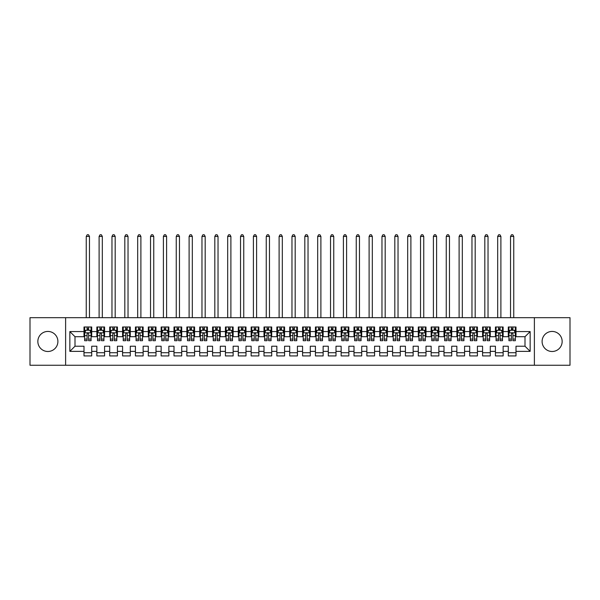 <?xml version="1.0" encoding="UTF-8"?>
<svg xmlns="http://www.w3.org/2000/svg" width="600" height="600" viewBox="0 0 600 600"><rect width="100%" height="100%" fill="white"/><g stroke="black" fill="none" stroke-linecap="round" stroke-linejoin="round"><path stroke-width="0.9" d="M552.127 331.433A10.027 10.027 0 0 0 542.1 341.468A10.027 10.027 0 0 0 552.127 351.495A10.027 10.027 0 0 0 562.155 341.468A10.027 10.027 0 0 0 552.127 331.433M47.873 331.433A10.027 10.027 0 0 0 37.845 341.468A10.027 10.027 0 0 0 47.873 351.495A10.027 10.027 0 0 0 57.9 341.468A10.027 10.027 0 0 0 47.873 331.433M534.382 365.25L570 365.25L570 317.678L534.382 317.678L534.382 365.25L65.617 365.25L65.617 317.678L30 317.678L30 365.25L65.617 365.25M534.382 317.678L65.617 317.678M69.855 351.368L69.855 331.567L84 331.567L84 336.705L75 336.705L75 346.222L69.855 351.368L84 351.368L84 355.928L91.718 355.928L91.718 351.368L96.855 351.368L96.855 355.928L104.573 355.928L104.573 351.368L109.718 351.368L109.718 355.928L117.427 355.928L117.427 351.368L122.573 351.368L122.573 355.928L130.282 355.928L130.282 351.368L135.428 351.368L135.428 355.928L143.145 355.928L143.145 351.368L148.282 351.368L148.282 355.928L156 355.928L156 351.368L161.145 351.368L161.145 355.928L168.855 355.928L168.855 351.368L174 351.368L174 355.928L181.718 355.928L181.718 351.368L186.855 351.368L186.855 355.928L194.572 355.928L194.572 351.368L199.718 351.368L199.718 355.928L207.428 355.928L207.428 351.368L212.572 351.368L212.572 355.928L220.282 355.928L220.282 351.368L225.428 351.368L225.428 355.928L233.145 355.928L233.145 351.368L238.282 351.368L238.282 355.928L246 355.928L246 351.368L251.145 351.368L251.145 355.928L258.855 355.928L258.855 351.368L264 351.368L264 355.928L271.718 355.928L271.718 351.368L276.855 351.368L276.855 355.928L284.572 355.928L284.572 351.368L289.718 351.368L289.718 355.928L297.428 355.928L297.428 351.368L302.572 351.368L302.572 355.928L310.282 355.928L310.282 351.368L315.428 351.368L315.428 355.928L323.145 355.928L323.145 351.368L328.282 351.368L328.282 355.928L336 355.928L336 351.368L341.145 351.368L341.145 355.928L348.855 355.928L348.855 351.368L354 351.368L354 355.928L361.718 355.928L361.718 351.368L366.855 351.368L366.855 355.928L374.572 355.928L374.572 351.368L379.718 351.368L379.718 355.928L387.428 355.928L387.428 351.368L392.572 351.368L392.572 355.928L400.283 355.928L400.283 351.368L405.428 351.368L405.428 355.928L413.145 355.928L413.145 351.368L418.283 351.368L418.283 355.928L426 355.928L426 351.368L431.145 351.368L431.145 355.928L438.855 355.928L438.855 351.368L444 351.368L444 355.928L451.717 355.928L451.717 351.368L456.855 351.368L456.855 355.928L464.572 355.928L464.572 351.368L469.717 351.368L469.717 355.928L477.428 355.928L477.428 351.368L482.572 351.368L482.572 355.928L490.283 355.928L490.283 351.368L495.428 351.368L495.428 355.928L503.145 355.928L503.145 351.368L508.283 351.368L508.283 355.928L516 355.928L516 346.222L525 346.222L525 336.705L516 336.705L516 331.567L530.145 331.567L530.145 351.368L516 351.368M516 331.567L516 327L508.283 327L508.283 331.567L503.145 331.567L503.145 327L495.428 327L495.428 331.567L490.283 331.567L490.283 327L482.572 327L482.572 331.567L477.428 331.567L477.428 327L469.717 327L469.717 331.567L464.572 331.567L464.572 327L456.855 327L456.855 331.567L451.717 331.567L451.717 327L444 327L444 331.567L438.855 331.567L438.855 327L431.145 327L431.145 331.567L426 331.567L426 327L418.283 327L418.283 331.567L413.145 331.567L413.145 327L405.428 327L405.428 331.567L400.283 331.567L400.283 327L392.572 327L392.572 331.567L387.428 331.567L387.428 327L379.718 327L379.718 331.567L374.572 331.567L374.572 327L366.855 327L366.855 331.567L361.718 331.567L361.718 327L354 327L354 331.567L348.855 331.567L348.855 327L341.145 327L341.145 331.567L336 331.567L336 327L328.282 327L328.282 331.567L323.145 331.567L323.145 327L315.428 327L315.428 331.567L310.282 331.567L310.282 327L302.572 327L302.572 331.567L297.428 331.567L297.428 327L289.718 327L289.718 331.567L284.572 331.567L284.572 327L276.855 327L276.855 331.567L271.718 331.567L271.718 327L264 327L264 331.567L258.855 331.567L258.855 327L251.145 327L251.145 331.567L246 331.567L246 327L238.282 327L238.282 331.567L233.145 331.567L233.145 327L225.428 327L225.428 331.567L220.282 331.567L220.282 327L212.572 327L212.572 331.567L207.428 331.567L207.428 327L199.718 327L199.718 331.567L194.572 331.567L194.572 327L186.855 327L186.855 331.567L181.718 331.567L181.718 327L174 327L174 331.567L168.855 331.567L168.855 327L161.145 327L161.145 331.567L156 331.567L156 327L148.282 327L148.282 331.567L143.145 331.567L143.145 327L135.428 327L135.428 331.567L130.282 331.567L130.282 327L122.573 327L122.573 331.567L117.427 331.567L117.427 327L109.718 327L109.718 331.567L104.573 331.567L104.573 327L96.855 327L96.855 331.567L91.718 331.567L91.718 327L84 327L84 331.567M503.145 351.368L503.145 346.222L508.283 346.222L508.283 351.368M530.145 331.567L525 336.705M490.283 351.368L490.283 346.222L495.428 346.222L495.428 351.368M508.283 331.567L508.283 336.705L503.145 336.705L503.145 331.567M477.428 351.368L477.428 346.222L482.572 346.222L482.572 351.368M495.428 331.567L495.428 336.705L490.283 336.705L490.283 331.567M464.572 351.368L464.572 346.222L469.717 346.222L469.717 351.368M482.572 331.567L482.572 336.705L477.428 336.705L477.428 331.567M451.717 351.368L451.717 346.222L456.855 346.222L456.855 351.368M469.717 331.567L469.717 336.705L464.572 336.705L464.572 331.567M438.855 351.368L438.855 346.222L444 346.222L444 351.368M456.855 331.567L456.855 336.705L451.717 336.705L451.717 331.567M426 351.368L426 346.222L431.145 346.222L431.145 351.368M444 331.567L444 336.705L438.855 336.705L438.855 331.567M413.145 351.368L413.145 346.222L418.283 346.222L418.283 351.368M431.145 331.567L431.145 336.705L426 336.705L426 331.567M400.283 351.368L400.283 346.222L405.428 346.222L405.428 351.368M418.283 331.567L418.283 336.705L413.145 336.705L413.145 331.567M387.428 351.368L387.428 346.222L392.572 346.222L392.572 351.368M405.428 331.567L405.428 336.705L400.283 336.705L400.283 331.567M374.572 351.368L374.572 346.222L379.718 346.222L379.718 351.368M392.572 331.567L392.572 336.705L387.428 336.705L387.428 331.567M361.718 351.368L361.718 346.222L366.855 346.222L366.855 351.368M379.718 331.567L379.718 336.705L374.572 336.705L374.572 331.567M348.855 351.368L348.855 346.222L354 346.222L354 351.368M366.855 331.567L366.855 336.705L361.718 336.705L361.718 331.567M336 351.368L336 346.222L341.145 346.222L341.145 351.368M354 331.567L354 336.705L348.855 336.705L348.855 331.567M323.145 351.368L323.145 346.222L328.282 346.222L328.282 351.368M341.145 331.567L341.145 336.705L336 336.705L336 331.567M310.282 351.368L310.282 346.222L315.428 346.222L315.428 351.368M328.282 331.567L328.282 336.705L323.145 336.705L323.145 331.567M297.428 351.368L297.428 346.222L302.572 346.222L302.572 351.368M315.428 331.567L315.428 336.705L310.282 336.705L310.282 331.567M284.572 351.368L284.572 346.222L289.718 346.222L289.718 351.368M302.572 331.567L302.572 336.705L297.428 336.705L297.428 331.567M271.718 351.368L271.718 346.222L276.855 346.222L276.855 351.368M289.718 331.567L289.718 336.705L284.572 336.705L284.572 331.567M258.855 351.368L258.855 346.222L264 346.222L264 351.368M276.855 331.567L276.855 336.705L271.718 336.705L271.718 331.567M246 351.368L246 346.222L251.145 346.222L251.145 351.368M264 331.567L264 336.705L258.855 336.705L258.855 331.567M233.145 351.368L233.145 346.222L238.282 346.222L238.282 351.368M251.145 331.567L251.145 336.705L246 336.705L246 331.567M220.282 351.368L220.282 346.222L225.428 346.222L225.428 351.368M238.282 331.567L238.282 336.705L233.145 336.705L233.145 331.567M207.428 351.368L207.428 346.222L212.572 346.222L212.572 351.368M225.428 331.567L225.428 336.705L220.282 336.705L220.282 331.567M194.572 351.368L194.572 346.222L199.718 346.222L199.718 351.368M212.572 331.567L212.572 336.705L207.428 336.705L207.428 331.567M181.718 351.368L181.718 346.222L186.855 346.222L186.855 351.368M199.718 331.567L199.718 336.705L194.572 336.705L194.572 331.567M168.855 351.368L168.855 346.222L174 346.222L174 351.368M186.855 331.567L186.855 336.705L181.718 336.705L181.718 331.567M156 351.368L156 346.222L161.145 346.222L161.145 351.368M174 331.567L174 336.705L168.855 336.705L168.855 331.567M143.145 351.368L143.145 346.222L148.282 346.222L148.282 351.368M161.145 331.567L161.145 336.705L156 336.705L156 331.567M130.282 351.368L130.282 346.222L135.428 346.222L135.428 351.368M148.282 331.567L148.282 336.705L143.145 336.705L143.145 331.567M117.427 351.368L117.427 346.222L122.573 346.222L122.573 351.368M135.428 331.567L135.428 336.705L130.282 336.705L130.282 331.567M104.573 351.368L104.573 346.222L109.718 346.222L109.718 351.368M122.573 331.567L122.573 336.705L117.427 336.705L117.427 331.567M91.718 351.368L91.718 346.222L96.855 346.222L96.855 351.368M109.718 331.567L109.718 336.705L104.573 336.705L104.573 331.567M75 346.222L84 346.222L84 351.368M96.855 331.567L96.855 336.705L91.718 336.705L91.718 331.567M508.283 330.218L508.928 330.218M515.355 330.218L516 330.218M495.428 330.218L496.072 330.218M502.5 330.218L503.145 330.218M482.572 330.218L483.217 330.218M489.645 330.218L490.283 330.218M469.717 330.218L470.355 330.218M476.783 330.218L477.428 330.218M456.855 330.218L457.5 330.218M463.928 330.218L464.572 330.218M444 330.218L444.645 330.218M451.072 330.218L451.717 330.218M431.145 330.218L431.783 330.218M438.217 330.218L438.855 330.218M418.283 330.218L418.928 330.218M425.355 330.218L426 330.218M405.428 330.218L406.072 330.218M412.5 330.218L413.145 330.218M392.572 330.218L393.217 330.218M399.645 330.218L400.283 330.218M379.718 330.218L380.355 330.218M386.783 330.218L387.428 330.218M366.855 330.218L367.5 330.218M373.928 330.218L374.572 330.218M354 330.218L354.645 330.218M361.072 330.218L361.718 330.218M341.145 330.218L341.782 330.218M348.218 330.218L348.855 330.218M328.282 330.218L328.928 330.218M335.355 330.218L336 330.218M315.428 330.218L316.072 330.218M322.5 330.218L323.145 330.218M302.572 330.218L303.218 330.218M309.645 330.218L310.282 330.218M289.718 330.218L290.355 330.218M296.782 330.218L297.428 330.218M276.855 330.218L277.5 330.218M283.928 330.218L284.572 330.218M264 330.218L264.645 330.218M271.072 330.218L271.718 330.218M251.145 330.218L251.782 330.218M258.218 330.218L258.855 330.218M238.282 330.218L238.928 330.218M245.355 330.218L246 330.218M225.428 330.218L226.072 330.218M232.5 330.218L233.145 330.218M212.572 330.218L213.218 330.218M219.645 330.218L220.282 330.218M199.718 330.218L200.355 330.218M206.782 330.218L207.428 330.218M186.855 330.218L187.5 330.218M193.928 330.218L194.572 330.218M174 330.218L174.645 330.218M181.072 330.218L181.718 330.218M161.145 330.218L161.782 330.218M168.218 330.218L168.855 330.218M148.282 330.218L148.928 330.218M155.355 330.218L156 330.218M135.428 330.218L136.072 330.218M142.5 330.218L143.145 330.218M122.573 330.218L123.218 330.218M129.645 330.218L130.282 330.218M109.718 330.218L110.355 330.218M116.782 330.218L117.427 330.218M96.855 330.218L97.5 330.218M103.927 330.218L104.573 330.218M84 330.218L84.645 330.218M91.073 330.218L91.718 330.218M84 352.718L91.718 352.718M96.855 352.718L104.573 352.718M109.718 352.718L117.427 352.718M122.573 352.718L130.282 352.718M135.428 352.718L143.145 352.718M148.282 352.718L156 352.718M161.145 352.718L168.855 352.718M174 352.718L181.718 352.718M186.855 352.718L194.572 352.718M199.718 352.718L207.428 352.718M212.572 352.718L220.282 352.718M225.428 352.718L233.145 352.718M238.282 352.718L246 352.718M251.145 352.718L258.855 352.718M264 352.718L271.718 352.718M276.855 352.718L284.572 352.718M289.718 352.718L297.428 352.718M302.572 352.718L310.282 352.718M315.428 352.718L323.145 352.718M328.282 352.718L336 352.718M341.145 352.718L348.855 352.718M354 352.718L361.718 352.718M366.855 352.718L374.572 352.718M379.718 352.718L387.428 352.718M392.572 352.718L400.283 352.718M405.428 352.718L413.145 352.718M418.283 352.718L426 352.718M431.145 352.718L438.855 352.718M444 352.718L451.717 352.718M456.855 352.718L464.572 352.718M469.717 352.718L477.428 352.718M482.572 352.718L490.283 352.718M495.428 352.718L503.145 352.718M508.283 352.718L516 352.718M69.855 331.567L75 336.705M525 346.222L530.145 351.368M88.627 328.673L87.082 328.673M91.073 339.082L88.627 339.082L88.627 340.695L91.073 340.695L91.073 332.85L89.782 330.278L85.927 330.278L84.645 332.85L84.645 340.695L87.082 340.695L87.082 339.082L84.645 339.082M84.645 332.85L84.645 327M91.073 332.85L91.073 327M87.082 330.278L87.082 327M88.627 327L88.627 330.278M88.627 339.082L88.627 333.817C88.117 332.82 87.6 332.82 87.082 333.817L87.082 339.082M88.627 330.218L87.082 330.218M89.468 317.678L89.468 236.423L86.25 236.423L86.25 317.678M86.25 236.423L87.218 234.75L88.5 234.75L89.468 236.423M101.483 328.673L99.945 328.673M103.927 339.082L101.483 339.082L101.483 340.695L103.927 340.695L103.927 332.85L102.645 330.278L98.782 330.278L97.5 332.85L97.5 340.695L99.945 340.695L99.945 339.082L97.5 339.082M97.5 332.85L97.5 327M103.927 332.85L103.927 327M99.945 330.278L99.945 327M101.483 327L101.483 330.278M101.483 339.082L101.483 333.817C100.972 332.82 100.455 332.82 99.945 333.817L99.945 339.082M101.483 330.218L99.945 330.218M102.323 317.678L102.323 236.423L99.105 236.423L99.105 317.678M99.105 236.423L100.073 234.75L101.355 234.75L102.323 236.423M114.345 328.673L112.8 328.673M116.782 339.082L114.345 339.082L114.345 340.695L116.782 340.695L116.782 332.85L115.5 330.278L111.645 330.278L110.355 332.85L110.355 340.695L112.8 340.695L112.8 339.082L110.355 339.082M110.355 332.85L110.355 327M116.782 332.85L116.782 327M112.8 330.278L112.8 327M114.345 327L114.345 330.278M114.345 339.082L114.345 333.817C113.828 332.82 113.317 332.82 112.8 333.817L112.8 339.082M114.345 330.218L112.8 330.218M115.177 317.678L115.177 236.423L111.968 236.423L111.968 317.678M111.968 236.423L112.927 234.75L114.218 234.75L115.177 236.423M127.2 328.673L125.655 328.673M129.645 339.082L127.2 339.082L127.2 340.695L129.645 340.695L129.645 332.85L128.355 330.278L124.5 330.278L123.218 332.85L123.218 340.695L125.655 340.695L125.655 339.082L123.218 339.082M123.218 332.85L123.218 327M129.645 332.85L129.645 327M125.655 330.278L125.655 327M127.2 327L127.2 330.278M127.2 339.082L127.2 333.817C126.69 332.82 126.172 332.82 125.655 333.817L125.655 339.082M127.2 330.218L125.655 330.218M128.032 317.678L128.032 236.423L124.823 236.423L124.823 317.678M124.823 236.423L125.782 234.75L127.073 234.75L128.032 236.423M140.055 328.673L138.517 328.673M142.5 339.082L140.055 339.082L140.055 340.695L142.5 340.695L142.5 332.85L141.218 330.278L137.355 330.278L136.072 332.85L136.072 340.695L138.517 340.695L138.517 339.082L136.072 339.082M136.072 332.85L136.072 327M142.5 332.85L142.5 327M138.517 330.278L138.517 327M140.055 327L140.055 330.278M140.055 339.082L140.055 333.817C139.545 332.82 139.028 332.82 138.517 333.817L138.517 339.082M140.055 330.218L138.517 330.218M140.895 317.678L140.895 236.423L137.678 236.423L137.678 317.678M137.678 236.423L138.645 234.75L139.928 234.75L140.895 236.423M152.917 328.673L151.373 328.673M155.355 339.082L152.917 339.082L152.917 340.695L155.355 340.695L155.355 332.85L154.072 330.278L150.218 330.278L148.928 332.85L148.928 340.695L151.373 340.695L151.373 339.082L148.928 339.082M148.928 332.85L148.928 327M155.355 332.85L155.355 327M151.373 330.278L151.373 327M152.917 327L152.917 330.278M152.917 339.082L152.917 333.817C152.4 332.82 151.89 332.82 151.373 333.817L151.373 339.082M152.917 330.218L151.373 330.218M153.75 317.678L153.75 236.423L150.532 236.423L150.532 317.678M150.532 236.423L151.5 234.75L152.782 234.75L153.75 236.423M165.773 328.673L164.227 328.673M168.218 339.082L165.773 339.082L165.773 340.695L168.218 340.695L168.218 332.85L166.928 330.278L163.072 330.278L161.782 332.85L161.782 340.695L164.227 340.695L164.227 339.082L161.782 339.082M161.782 332.85L161.782 327M168.218 332.85L168.218 327M164.227 330.278L164.227 327M165.773 327L165.773 330.278M165.773 339.082L165.773 333.817C165.255 332.82 164.745 332.82 164.227 333.817L164.227 339.082M165.773 330.218L164.227 330.218M166.605 317.678L166.605 236.423L163.395 236.423L163.395 317.678M163.395 236.423L164.355 234.75L165.645 234.75L166.605 236.423M178.627 328.673L177.083 328.673M181.072 339.082L178.627 339.082L178.627 340.695L181.072 340.695L181.072 332.85L179.782 330.278L175.928 330.278L174.645 332.85L174.645 340.695L177.083 340.695L177.083 339.082L174.645 339.082M174.645 332.85L174.645 327M181.072 332.85L181.072 327M177.083 330.278L177.083 327M178.627 327L178.627 330.278M178.627 339.082L178.627 333.817C178.118 332.82 177.6 332.82 177.083 333.817L177.083 339.082M178.627 330.218L177.083 330.218M179.468 317.678L179.468 236.423L176.25 236.423L176.25 317.678M176.25 236.423L177.218 234.75L178.5 234.75L179.468 236.423M191.483 328.673L189.945 328.673M193.928 339.082L191.483 339.082L191.483 340.695L193.928 340.695L193.928 332.85L192.645 330.278L188.782 330.278L187.5 332.85L187.5 340.695L189.945 340.695L189.945 339.082L187.5 339.082M187.5 332.85L187.5 327M193.928 332.85L193.928 327M189.945 330.278L189.945 327M191.483 327L191.483 330.278M191.483 339.082L191.483 333.817C190.972 332.82 190.455 332.82 189.945 333.817L189.945 339.082M191.483 330.218L189.945 330.218M192.322 317.678L192.322 236.423L189.105 236.423L189.105 317.678M189.105 236.423L190.072 234.75L191.355 234.75L192.322 236.423M204.345 328.673L202.8 328.673M206.782 339.082L204.345 339.082L204.345 340.695L206.782 340.695L206.782 332.85L205.5 330.278L201.645 330.278L200.355 332.85L200.355 340.695L202.8 340.695L202.8 339.082L200.355 339.082M200.355 332.85L200.355 327M206.782 332.85L206.782 327M202.8 330.278L202.8 327M204.345 327L204.345 330.278M204.345 339.082L204.345 333.817C203.827 332.82 203.317 332.82 202.8 333.817L202.8 339.082M204.345 330.218L202.8 330.218M205.178 317.678L205.178 236.423L201.968 236.423L201.968 317.678M201.968 236.423L202.928 234.75L204.218 234.75L205.178 236.423M217.2 328.673L215.655 328.673M219.645 339.082L217.2 339.082L217.2 340.695L219.645 340.695L219.645 332.85L218.355 330.278L214.5 330.278L213.218 332.85L213.218 340.695L215.655 340.695L215.655 339.082L213.218 339.082M213.218 332.85L213.218 327M219.645 332.85L219.645 327M215.655 330.278L215.655 327M217.2 327L217.2 330.278M217.2 339.082L217.2 333.817C216.69 332.82 216.173 332.82 215.655 333.817L215.655 339.082M217.2 330.218L215.655 330.218M218.032 317.678L218.032 236.423L214.822 236.423L214.822 317.678M214.822 236.423L215.782 234.75L217.072 234.75L218.032 236.423M230.055 328.673L228.517 328.673M232.5 339.082L230.055 339.082L230.055 340.695L232.5 340.695L232.5 332.85L231.218 330.278L227.355 330.278L226.072 332.85L226.072 340.695L228.517 340.695L228.517 339.082L226.072 339.082M226.072 332.85L226.072 327M232.5 332.85L232.5 327M228.517 330.278L228.517 327M230.055 327L230.055 330.278M230.055 339.082L230.055 333.817C229.545 332.82 229.028 332.82 228.517 333.817L228.517 339.082M230.055 330.218L228.517 330.218M230.895 317.678L230.895 236.423L227.678 236.423L227.678 317.678M227.678 236.423L228.645 234.75L229.928 234.75L230.895 236.423M242.917 328.673L241.373 328.673M245.355 339.082L242.917 339.082L242.917 340.695L245.355 340.695L245.355 332.85L244.072 330.278L240.218 330.278L238.928 332.85L238.928 340.695L241.373 340.695L241.373 339.082L238.928 339.082M238.928 332.85L238.928 327M245.355 332.85L245.355 327M241.373 330.278L241.373 327M242.917 327L242.917 330.278M242.917 339.082L242.917 333.817C242.4 332.82 241.89 332.82 241.373 333.817L241.373 339.082M242.917 330.218L241.373 330.218M243.75 317.678L243.75 236.423L240.532 236.423L240.532 317.678M240.532 236.423L241.5 234.75L242.782 234.75L243.75 236.423M255.772 328.673L254.228 328.673M258.218 339.082L255.772 339.082L255.772 340.695L258.218 340.695L258.218 332.85L256.928 330.278L253.072 330.278L251.782 332.85L251.782 340.695L254.228 340.695L254.228 339.082L251.782 339.082M251.782 332.85L251.782 327M258.218 332.85L258.218 327M254.228 330.278L254.228 327M255.772 327L255.772 330.278M255.772 339.082L255.772 333.817C255.255 332.82 254.745 332.82 254.228 333.817L254.228 339.082M255.772 330.218L254.228 330.218M256.605 317.678L256.605 236.423L253.395 236.423L253.395 317.678M253.395 236.423L254.355 234.75L255.645 234.75L256.605 236.423M268.627 328.673L267.082 328.673M271.072 339.082L268.627 339.082L268.627 340.695L271.072 340.695L271.072 332.85L269.782 330.278L265.928 330.278L264.645 332.85L264.645 340.695L267.082 340.695L267.082 339.082L264.645 339.082M264.645 332.85L264.645 327M271.072 332.85L271.072 327M267.082 330.278L267.082 327M268.627 327L268.627 330.278M268.627 339.082L268.627 333.817C268.118 332.82 267.6 332.82 267.082 333.817L267.082 339.082M268.627 330.218L267.082 330.218M269.468 317.678L269.468 236.423L266.25 236.423L266.25 317.678M266.25 236.423L267.218 234.75L268.5 234.75L269.468 236.423M281.483 328.673L279.945 328.673M283.928 339.082L281.483 339.082L281.483 340.695L283.928 340.695L283.928 332.85L282.645 330.278L278.782 330.278L277.5 332.85L277.5 340.695L279.945 340.695L279.945 339.082L277.5 339.082M277.5 332.85L277.5 327M283.928 332.85L283.928 327M279.945 330.278L279.945 327M281.483 327L281.483 330.278M281.483 339.082L281.483 333.817C280.972 332.82 280.455 332.82 279.945 333.817L279.945 339.082M281.483 330.218L279.945 330.218M282.322 317.678L282.322 236.423L279.105 236.423L279.105 317.678M279.105 236.423L280.072 234.75L281.355 234.75L282.322 236.423M294.345 328.673L292.8 328.673M296.782 339.082L294.345 339.082L294.345 340.695L296.782 340.695L296.782 332.85L295.5 330.278L291.645 330.278L290.355 332.85L290.355 340.695L292.8 340.695L292.8 339.082L290.355 339.082M290.355 332.85L290.355 327M296.782 332.85L296.782 327M292.8 330.278L292.8 327M294.345 327L294.345 330.278M294.345 339.082L294.345 333.817C293.827 332.82 293.317 332.82 292.8 333.817L292.8 339.082M294.345 330.218L292.8 330.218M295.178 317.678L295.178 236.423L291.968 236.423L291.968 317.678M291.968 236.423L292.928 234.75L294.218 234.75L295.178 236.423M307.2 328.673L305.655 328.673M309.645 339.082L307.2 339.082L307.2 340.695L309.645 340.695L309.645 332.85L308.355 330.278L304.5 330.278L303.218 332.85L303.218 340.695L305.655 340.695L305.655 339.082L303.218 339.082M303.218 332.85L303.218 327M309.645 332.85L309.645 327M305.655 330.278L305.655 327M307.2 327L307.2 330.278M307.2 339.082L307.2 333.817C306.69 332.82 306.173 332.82 305.655 333.817L305.655 339.082M307.2 330.218L305.655 330.218M308.032 317.678L308.032 236.423L304.822 236.423L304.822 317.678M304.822 236.423L305.782 234.75L307.072 234.75L308.032 236.423M320.055 328.673L318.517 328.673M322.5 339.082L320.055 339.082L320.055 340.695L322.5 340.695L322.5 332.85L321.218 330.278L317.355 330.278L316.072 332.85L316.072 340.695L318.517 340.695L318.517 339.082L316.072 339.082M316.072 332.85L316.072 327M322.5 332.85L322.5 327M318.517 330.278L318.517 327M320.055 327L320.055 330.278M320.055 339.082L320.055 333.817C319.545 332.82 319.028 332.82 318.517 333.817L318.517 339.082M320.055 330.218L318.517 330.218M320.895 317.678L320.895 236.423L317.678 236.423L317.678 317.678M317.678 236.423L318.645 234.75L319.928 234.75L320.895 236.423M332.918 328.673L331.373 328.673M335.355 339.082L332.918 339.082L332.918 340.695L335.355 340.695L335.355 332.85L334.072 330.278L330.218 330.278L328.928 332.85L328.928 340.695L331.373 340.695L331.373 339.082L328.928 339.082M328.928 332.85L328.928 327M335.355 332.85L335.355 327M331.373 330.278L331.373 327M332.918 327L332.918 330.278M332.918 339.082L332.918 333.817C332.4 332.82 331.89 332.82 331.373 333.817L331.373 339.082M332.918 330.218L331.373 330.218M333.75 317.678L333.75 236.423L330.532 236.423L330.532 317.678M330.532 236.423L331.5 234.75L332.782 234.75L333.75 236.423M345.772 328.673L344.228 328.673M348.218 339.082L345.772 339.082L345.772 340.695L348.218 340.695L348.218 332.85L346.928 330.278L343.072 330.278L341.782 332.85L341.782 340.695L344.228 340.695L344.228 339.082L341.782 339.082M341.782 332.85L341.782 327M348.218 332.85L348.218 327M344.228 330.278L344.228 327M345.772 327L345.772 330.278M345.772 339.082L345.772 333.817C345.255 332.82 344.745 332.82 344.228 333.817L344.228 339.082M345.772 330.218L344.228 330.218M346.605 317.678L346.605 236.423L343.395 236.423L343.395 317.678M343.395 236.423L344.355 234.75L345.645 234.75L346.605 236.423M358.627 328.673L357.082 328.673M361.072 339.082L358.627 339.082L358.627 340.695L361.072 340.695L361.072 332.85L359.782 330.278L355.928 330.278L354.645 332.85L354.645 340.695L357.082 340.695L357.082 339.082L354.645 339.082M354.645 332.85L354.645 327M361.072 332.85L361.072 327M357.082 330.278L357.082 327M358.627 327L358.627 330.278M358.627 339.082L358.627 333.817C358.118 332.82 357.6 332.82 357.082 333.817L357.082 339.082M358.627 330.218L357.082 330.218M359.468 317.678L359.468 236.423L356.25 236.423L356.25 317.678M356.25 236.423L357.218 234.75L358.5 234.75L359.468 236.423M371.483 328.673L369.945 328.673M373.928 339.082L371.483 339.082L371.483 340.695L373.928 340.695L373.928 332.85L372.645 330.278L368.782 330.278L367.5 332.85L367.5 340.695L369.945 340.695L369.945 339.082L367.5 339.082M367.5 332.85L367.5 327M373.928 332.85L373.928 327M369.945 330.278L369.945 327M371.483 327L371.483 330.278M371.483 339.082L371.483 333.817C370.972 332.82 370.455 332.82 369.945 333.817L369.945 339.082M371.483 330.218L369.945 330.218M372.322 317.678L372.322 236.423L369.105 236.423L369.105 317.678M369.105 236.423L370.072 234.75L371.355 234.75L372.322 236.423M384.345 328.673L382.8 328.673M386.783 339.082L384.345 339.082L384.345 340.695L386.783 340.695L386.783 332.85L385.5 330.278L381.645 330.278L380.355 332.85L380.355 340.695L382.8 340.695L382.8 339.082L380.355 339.082M380.355 332.85L380.355 327M386.783 332.85L386.783 327M382.8 330.278L382.8 327M384.345 327L384.345 330.278M384.345 339.082L384.345 333.817C383.827 332.82 383.317 332.82 382.8 333.817L382.8 339.082M384.345 330.218L382.8 330.218M385.178 317.678L385.178 236.423L381.968 236.423L381.968 317.678M381.968 236.423L382.928 234.75L384.217 234.75L385.178 236.423M397.2 328.673L395.655 328.673M399.645 339.082L397.2 339.082L397.2 340.695L399.645 340.695L399.645 332.85L398.355 330.278L394.5 330.278L393.217 332.85L393.217 340.695L395.655 340.695L395.655 339.082L393.217 339.082M393.217 332.85L393.217 327M399.645 332.85L399.645 327M395.655 330.278L395.655 327M397.2 327L397.2 330.278M397.2 339.082L397.2 333.817C396.69 332.82 396.173 332.82 395.655 333.817L395.655 339.082M397.2 330.218L395.655 330.218M398.033 317.678L398.033 236.423L394.822 236.423L394.822 317.678M394.822 236.423L395.783 234.75L397.072 234.75L398.033 236.423M410.055 328.673L408.518 328.673M412.5 339.082L410.055 339.082L410.055 340.695L412.5 340.695L412.5 332.85L411.217 330.278L407.355 330.278L406.072 332.85L406.072 340.695L408.518 340.695L408.518 339.082L406.072 339.082M406.072 332.85L406.072 327M412.5 332.85L412.5 327M408.518 330.278L408.518 327M410.055 327L410.055 330.278M410.055 339.082L410.055 333.817C409.545 332.82 409.028 332.82 408.518 333.817L408.518 339.082M410.055 330.218L408.518 330.218M410.895 317.678L410.895 236.423L407.678 236.423L407.678 317.678M407.678 236.423L408.645 234.75L409.928 234.75L410.895 236.423M422.918 328.673L421.373 328.673M425.355 339.082L422.918 339.082L422.918 340.695L425.355 340.695L425.355 332.85L424.072 330.278L420.217 330.278L418.928 332.85L418.928 340.695L421.373 340.695L421.373 339.082L418.928 339.082M418.928 332.85L418.928 327M425.355 332.85L425.355 327M421.373 330.278L421.373 327M422.918 327L422.918 330.278M422.918 339.082L422.918 333.817C422.4 332.82 421.89 332.82 421.373 333.817L421.373 339.082M422.918 330.218L421.373 330.218M423.75 317.678L423.75 236.423L420.533 236.423L420.533 317.678M420.533 236.423L421.5 234.75L422.783 234.75L423.75 236.423M435.772 328.673L434.228 328.673M438.217 339.082L435.772 339.082L435.772 340.695L438.217 340.695L438.217 332.85L436.928 330.278L433.072 330.278L431.783 332.85L431.783 340.695L434.228 340.695L434.228 339.082L431.783 339.082M431.783 332.85L431.783 327M438.217 332.85L438.217 327M434.228 330.278L434.228 327M435.772 327L435.772 330.278M435.772 339.082L435.772 333.817C435.255 332.82 434.745 332.82 434.228 333.817L434.228 339.082M435.772 330.218L434.228 330.218M436.605 317.678L436.605 236.423L433.395 236.423L433.395 317.678M433.395 236.423L434.355 234.75L435.645 234.75L436.605 236.423M448.627 328.673L447.082 328.673M451.072 339.082L448.627 339.082L448.627 340.695L451.072 340.695L451.072 332.85L449.783 330.278L445.928 330.278L444.645 332.85L444.645 340.695L447.082 340.695L447.082 339.082L444.645 339.082M444.645 332.85L444.645 327M451.072 332.85L451.072 327M447.082 330.278L447.082 327M448.627 327L448.627 330.278M448.627 339.082L448.627 333.817C448.118 332.82 447.6 332.82 447.082 333.817L447.082 339.082M448.627 330.218L447.082 330.218M449.467 317.678L449.467 236.423L446.25 236.423L446.25 317.678M446.25 236.423L447.217 234.75L448.5 234.75L449.467 236.423M461.482 328.673L459.945 328.673M463.928 339.082L461.482 339.082L461.482 340.695L463.928 340.695L463.928 332.85L462.645 330.278L458.783 330.278L457.5 332.85L457.5 340.695L459.945 340.695L459.945 339.082L457.5 339.082M457.5 332.85L457.5 327M463.928 332.85L463.928 327M459.945 330.278L459.945 327M461.482 327L461.482 330.278M461.482 339.082L461.482 333.817C460.972 332.82 460.455 332.82 459.945 333.817L459.945 339.082M461.482 330.218L459.945 330.218M462.322 317.678L462.322 236.423L459.105 236.423L459.105 317.678M459.105 236.423L460.072 234.75L461.355 234.75L462.322 236.423M474.345 328.673L472.8 328.673M476.783 339.082L474.345 339.082L474.345 340.695L476.783 340.695L476.783 332.85L475.5 330.278L471.645 330.278L470.355 332.85L470.355 340.695L472.8 340.695L472.8 339.082L470.355 339.082M470.355 332.85L470.355 327M476.783 332.85L476.783 327M472.8 330.278L472.8 327M474.345 327L474.345 330.278M474.345 339.082L474.345 333.817C473.827 332.82 473.317 332.82 472.8 333.817L472.8 339.082M474.345 330.218L472.8 330.218M475.178 317.678L475.178 236.423L471.967 236.423L471.967 317.678M471.967 236.423L472.928 234.75L474.217 234.75L475.178 236.423M487.2 328.673L485.655 328.673M489.645 339.082L487.2 339.082L487.2 340.695L489.645 340.695L489.645 332.85L488.355 330.278L484.5 330.278L483.217 332.85L483.217 340.695L485.655 340.695L485.655 339.082L483.217 339.082M483.217 332.85L483.217 327M489.645 332.85L489.645 327M485.655 330.278L485.655 327M487.2 327L487.2 330.278M487.2 339.082L487.2 333.817C486.69 332.82 486.173 332.82 485.655 333.817L485.655 339.082M487.2 330.218L485.655 330.218M488.033 317.678L488.033 236.423L484.822 236.423L484.822 317.678M484.822 236.423L485.783 234.75L487.072 234.75L488.033 236.423M500.055 328.673L498.518 328.673M502.5 339.082L500.055 339.082L500.055 340.695L502.5 340.695L502.5 332.85L501.217 330.278L497.355 330.278L496.072 332.85L496.072 340.695L498.518 340.695L498.518 339.082L496.072 339.082M496.072 332.85L496.072 327M502.5 332.85L502.5 327M498.518 330.278L498.518 327M500.055 327L500.055 330.278M500.055 339.082L500.055 333.817C499.545 332.82 499.028 332.82 498.518 333.817L498.518 339.082M500.055 330.218L498.518 330.218M500.895 317.678L500.895 236.423L497.678 236.423L497.678 317.678M497.678 236.423L498.645 234.75L499.928 234.75L500.895 236.423M512.918 328.673L511.373 328.673M515.355 339.082L512.918 339.082L512.918 340.695L515.355 340.695L515.355 332.85L514.072 330.278L510.217 330.278L508.928 332.85L508.928 340.695L511.373 340.695L511.373 339.082L508.928 339.082M508.928 332.85L508.928 327M515.355 332.85L515.355 327M511.373 330.278L511.373 327M512.918 327L512.918 330.278M512.918 339.082L512.918 333.817C512.4 332.82 511.89 332.82 511.373 333.817L511.373 339.082M512.918 330.218L511.373 330.218M513.75 317.678L513.75 236.423L510.533 236.423L510.533 317.678M510.533 236.423L511.5 234.75L512.783 234.75L513.75 236.423M91.043 332.782L84.675 332.782M84.645 330.435L85.852 330.435M89.865 330.435L91.073 330.435M87.082 335.632L84.645 335.632M91.073 335.632L88.627 335.632M88.627 329.49L87.082 329.49M103.898 332.782L97.53 332.782M97.5 330.435L98.708 330.435M102.72 330.435L103.927 330.435M99.945 335.632L97.5 335.632M103.927 335.632L101.483 335.632M101.483 329.49L99.945 329.49M116.752 332.782L110.392 332.782M110.355 330.435L111.562 330.435M115.575 330.435L116.782 330.435M112.8 335.632L110.355 335.632M116.782 335.632L114.345 335.632M114.345 329.49L112.8 329.49M129.608 332.782L123.248 332.782M123.218 330.435L124.425 330.435M128.438 330.435L129.645 330.435M125.655 335.632L123.218 335.632M129.645 335.632L127.2 335.632M127.2 329.49L125.655 329.49M142.47 332.782L136.102 332.782M136.072 330.435L137.28 330.435M141.292 330.435L142.5 330.435M138.517 335.632L136.072 335.632M142.5 335.632L140.055 335.632M140.055 329.49L138.517 329.49M155.325 332.782L148.958 332.782M148.928 330.435L150.135 330.435M154.148 330.435L155.355 330.435M151.373 335.632L148.928 335.632M155.355 335.632L152.917 335.632M152.917 329.49L151.373 329.49M168.18 332.782L161.82 332.782M161.782 330.435L162.998 330.435M167.002 330.435L168.218 330.435M164.227 335.632L161.782 335.632M168.218 335.632L165.773 335.632M165.773 329.49L164.227 329.49M181.042 332.782L174.675 332.782M174.645 330.435L175.852 330.435M179.865 330.435L181.072 330.435M177.083 335.632L174.645 335.632M181.072 335.632L178.627 335.632M178.627 329.49L177.083 329.49M193.897 332.782L187.53 332.782M187.5 330.435L188.708 330.435M192.72 330.435L193.928 330.435M189.945 335.632L187.5 335.632M193.928 335.632L191.483 335.632M191.483 329.49L189.945 329.49M206.752 332.782L200.392 332.782M200.355 330.435L201.562 330.435M205.575 330.435L206.782 330.435M202.8 335.632L200.355 335.632M206.782 335.632L204.345 335.632M204.345 329.49L202.8 329.49M219.608 332.782L213.248 332.782M213.218 330.435L214.425 330.435M218.438 330.435L219.645 330.435M215.655 335.632L213.218 335.632M219.645 335.632L217.2 335.632M217.2 329.49L215.655 329.49M232.47 332.782L226.103 332.782M226.072 330.435L227.28 330.435M231.292 330.435L232.5 330.435M228.517 335.632L226.072 335.632M232.5 335.632L230.055 335.632M230.055 329.49L228.517 329.49M245.325 332.782L238.958 332.782M238.928 330.435L240.135 330.435M244.147 330.435L245.355 330.435M241.373 335.632L238.928 335.632M245.355 335.632L242.917 335.632M242.917 329.49L241.373 329.49M258.18 332.782L251.82 332.782M251.782 330.435L252.998 330.435M257.002 330.435L258.218 330.435M254.228 335.632L251.782 335.632M258.218 335.632L255.772 335.632M255.772 329.49L254.228 329.49M271.043 332.782L264.675 332.782M264.645 330.435L265.853 330.435M269.865 330.435L271.072 330.435M267.082 335.632L264.645 335.632M271.072 335.632L268.627 335.632M268.627 329.49L267.082 329.49M283.897 332.782L277.53 332.782M277.5 330.435L278.707 330.435M282.72 330.435L283.928 330.435M279.945 335.632L277.5 335.632M283.928 335.632L281.483 335.632M281.483 329.49L279.945 329.49M296.752 332.782L290.392 332.782M290.355 330.435L291.562 330.435M295.575 330.435L296.782 330.435M292.8 335.632L290.355 335.632M296.782 335.632L294.345 335.632M294.345 329.49L292.8 329.49M309.608 332.782L303.248 332.782M303.218 330.435L304.425 330.435M308.438 330.435L309.645 330.435M305.655 335.632L303.218 335.632M309.645 335.632L307.2 335.632M307.2 329.49L305.655 329.49M322.47 332.782L316.103 332.782M316.072 330.435L317.28 330.435M321.293 330.435L322.5 330.435M318.517 335.632L316.072 335.632M322.5 335.632L320.055 335.632M320.055 329.49L318.517 329.49M335.325 332.782L328.957 332.782M328.928 330.435L330.135 330.435M334.147 330.435L335.355 330.435M331.373 335.632L328.928 335.632M335.355 335.632L332.918 335.632M332.918 329.49L331.373 329.49M348.18 332.782L341.82 332.782M341.782 330.435L342.998 330.435M347.002 330.435L348.218 330.435M344.228 335.632L341.782 335.632M348.218 335.632L345.772 335.632M345.772 329.49L344.228 329.49M361.043 332.782L354.675 332.782M354.645 330.435L355.853 330.435M359.865 330.435L361.072 330.435M357.082 335.632L354.645 335.632M361.072 335.632L358.627 335.632M358.627 329.49L357.082 329.49M373.897 332.782L367.53 332.782M367.5 330.435L368.707 330.435M372.72 330.435L373.928 330.435M369.945 335.632L367.5 335.632M373.928 335.632L371.483 335.632M371.483 329.49L369.945 329.49M386.752 332.782L380.392 332.782M380.355 330.435L381.562 330.435M385.575 330.435L386.783 330.435M382.8 335.632L380.355 335.632M386.783 335.632L384.345 335.632M384.345 329.49L382.8 329.49M399.607 332.782L393.248 332.782M393.217 330.435L394.425 330.435M398.438 330.435L399.645 330.435M395.655 335.632L393.217 335.632M399.645 335.632L397.2 335.632M397.2 329.49L395.655 329.49M412.47 332.782L406.103 332.782M406.072 330.435L407.28 330.435M411.293 330.435L412.5 330.435M408.518 335.632L406.072 335.632M412.5 335.632L410.055 335.632M410.055 329.49L408.518 329.49M425.325 332.782L418.957 332.782M418.928 330.435L420.135 330.435M424.147 330.435L425.355 330.435M421.373 335.632L418.928 335.632M425.355 335.632L422.918 335.632M422.918 329.49L421.373 329.49M438.18 332.782L431.82 332.782M431.783 330.435L432.998 330.435M437.002 330.435L438.217 330.435M434.228 335.632L431.783 335.632M438.217 335.632L435.772 335.632M435.772 329.49L434.228 329.49M451.043 332.782L444.675 332.782M444.645 330.435L445.853 330.435M449.865 330.435L451.072 330.435M447.082 335.632L444.645 335.632M451.072 335.632L448.627 335.632M448.627 329.49L447.082 329.49M463.897 332.782L457.53 332.782M457.5 330.435L458.707 330.435M462.72 330.435L463.928 330.435M459.945 335.632L457.5 335.632M463.928 335.632L461.482 335.632M461.482 329.49L459.945 329.49M476.752 332.782L470.393 332.782M470.355 330.435L471.562 330.435M475.575 330.435L476.783 330.435M472.8 335.632L470.355 335.632M476.783 335.632L474.345 335.632M474.345 329.49L472.8 329.49M489.607 332.782L483.248 332.782M483.217 330.435L484.425 330.435M488.438 330.435L489.645 330.435M485.655 335.632L483.217 335.632M489.645 335.632L487.2 335.632M487.2 329.49L485.655 329.49M502.47 332.782L496.103 332.782M496.072 330.435L497.28 330.435M501.293 330.435L502.5 330.435M498.518 335.632L496.072 335.632M502.5 335.632L500.055 335.632M500.055 329.49L498.518 329.49M515.325 332.782L508.957 332.782M508.928 330.435L510.135 330.435M514.148 330.435L515.355 330.435M511.373 335.632L508.928 335.632M515.355 335.632L512.918 335.632M512.918 329.49L511.373 329.49"/></g></svg>
